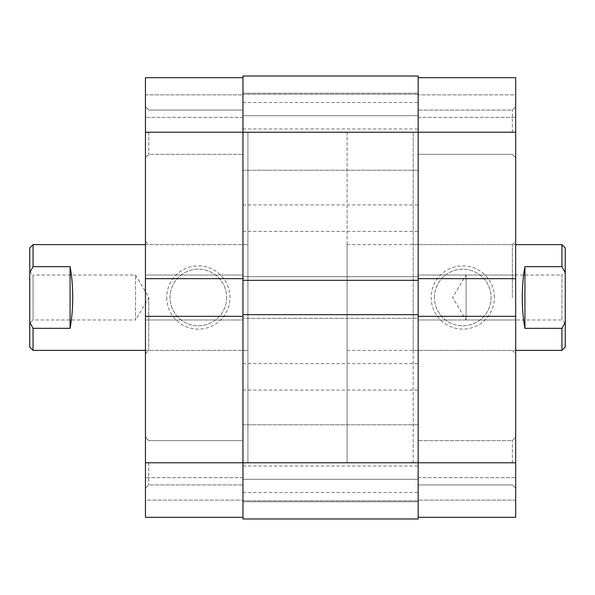 <?xml version="1.0" encoding="UTF-8"?>
<svg xmlns="http://www.w3.org/2000/svg" width="595" height="595" viewBox="0 0 595 595"><rect width="100%" height="100%" fill="white"/><g stroke="black" fill="none" stroke-linecap="round" stroke-linejoin="round"><path stroke-width="0.45" stroke-dasharray="2.98 2.23" d="M418.151 517.323L515.664 517.323L418.151 517.323L418.151 297.5L418.151 518.974L418.151 479.302L242.961 479.302L418.151 479.302L418.151 501.786L242.961 501.786L418.151 501.786L242.961 501.786L242.961 479.302L242.961 501.786L418.151 501.786L418.151 518.974L242.961 518.974L418.151 518.974L242.961 518.974L242.961 132.224L242.961 462.776L418.151 462.776L418.151 132.224L418.151 517.323L515.664 517.323L515.664 437.325L515.664 488.227L515.664 462.776L515.664 488.227L515.664 462.776L418.151 462.776L418.151 77.677L418.151 132.224L515.664 132.224L515.664 106.773L515.664 462.776M418.151 115.728L418.151 102.504L418.151 115.728M242.961 115.728L242.961 102.504L242.961 115.728M418.151 218.164L418.151 231.388L418.151 218.164M242.961 218.164L242.961 231.388L242.961 218.164M418.151 479.272L418.151 492.496L418.151 479.272M242.961 479.272L242.961 492.496L242.961 479.272M418.151 376.836L418.151 363.612L418.151 376.836M242.961 376.836L242.961 363.612L242.961 376.836M242.961 314.688L242.961 318.325L242.961 314.688L418.151 314.688L418.151 318.325L242.961 318.325L418.151 318.325L418.151 314.688M242.961 280.312L242.961 276.675L418.151 276.675L418.151 280.312L418.151 276.675L242.961 276.675L242.961 280.312L418.151 280.312M347.086 132.224L347.086 297.5L347.086 132.224L247.914 132.224L247.914 462.776L247.914 132.224L247.914 297.5L247.914 132.224L242.961 132.224L242.961 76.026L418.151 76.026L242.961 76.026L242.961 93.214L242.961 76.026L418.151 76.026L418.151 115.698L242.961 115.698L418.151 115.698L418.151 93.214L242.961 93.214L418.151 93.214L242.961 93.214L242.961 115.698L242.961 93.214L418.151 93.214L418.151 76.026L418.151 132.224L242.961 132.224L242.961 297.5L242.961 94.211L242.961 462.776L145.448 462.776L145.448 488.227L145.448 106.773L145.448 132.224L145.448 106.773L145.448 132.224L242.961 132.224L242.961 110.075L242.961 462.776L418.151 462.776L413.198 462.776L413.198 297.5L413.198 462.776M148.75 462.776L148.75 484.925L148.75 462.776M148.75 132.224L148.75 154.373L148.75 132.224M166.712 297.5A31.624 31.624 0 0 0 198.336 329.124A31.624 31.624 0 0 0 229.953 297.5A31.624 31.624 0 0 0 198.336 265.876A31.624 31.624 0 0 0 166.712 297.5M226.65 297.5A28.315 28.315 0 0 1 198.336 325.815A28.315 28.315 0 0 1 170.021 297.5A28.315 28.315 0 0 1 198.336 269.185A28.315 28.315 0 0 1 226.65 297.5A28.315 28.315 0 0 1 198.336 325.815A28.315 28.315 0 0 1 170.021 297.5A28.315 28.315 0 0 1 198.336 269.185A28.315 28.315 0 0 1 226.65 297.5M145.448 297.5L145.448 353.698L145.448 297.5M148.75 297.5L148.75 350.388L148.75 297.5M145.448 462.776L145.448 517.323L242.961 517.323L242.961 477.651L242.961 517.323L145.448 517.323L242.961 517.323M413.198 132.224L413.198 350.388L413.198 132.224L418.151 132.224L242.961 132.224L242.961 462.776L247.914 462.776L247.914 244.612L247.914 462.776L347.086 462.776L347.086 244.612L347.086 462.776M242.961 77.677L145.448 77.677L242.961 77.677L242.961 94.873L242.961 77.677L145.448 77.677L145.448 132.224M242.961 94.873L242.961 117.349L242.961 94.873L145.448 94.873L145.448 117.349L145.448 94.873L242.961 94.873M145.448 500.127L145.448 477.651L145.448 500.127L242.961 500.127L145.448 500.127M145.448 319.976L145.448 316.339L145.448 319.976L242.961 319.976L145.448 319.976M145.448 275.024L145.448 278.661L145.448 275.024L242.961 275.024L145.448 275.024M242.961 117.349L145.448 117.349L242.961 117.349M242.961 316.339L145.448 316.339M242.961 278.661L145.448 278.661M242.961 477.651L145.448 477.651L242.961 477.651M565.25 323.286L561.948 319.976L561.948 275.024L466.086 275.024L466.086 319.976L466.086 275.024L452.579 297.5L466.086 319.976L561.948 319.976L561.948 275.024L565.25 271.714L565.25 323.286L565.25 271.714M29.75 271.714L33.052 275.024L33.052 319.976L135.526 319.976L135.526 275.024L135.526 319.976L149.033 297.5L135.526 275.024L33.052 275.024L33.052 319.976L29.75 323.286L29.75 271.714L29.75 323.286M561.948 244.612L561.948 266.664L524.924 266.664C523.184 275.909 522.306 286.188 522.276 297.5C522.306 308.812 523.184 319.091 524.924 328.336L561.948 328.336L561.948 350.388M70.076 328.336L70.076 266.664C71.817 275.909 72.694 286.188 72.724 297.5C72.694 308.812 71.817 319.091 70.076 328.336L33.052 328.336L29.75 322.237L29.75 347.086M70.076 266.664L33.052 266.664L33.052 244.612M33.052 350.388L33.052 328.336M29.75 247.914L29.75 272.763L33.052 266.664M565.25 347.086L565.25 247.914M561.948 328.336L565.25 322.237M565.25 272.763L561.948 266.664M29.75 322.237L29.75 272.763M524.924 328.336L524.924 266.664M515.664 297.5L515.664 241.302L515.664 297.5M512.362 297.5L512.362 244.612L512.362 297.5M512.362 462.776L512.362 440.627L512.362 462.776M512.362 132.224L512.362 110.075L512.362 132.224M494.4 297.5A31.624 31.624 0 0 0 462.776 265.876A31.624 31.624 0 0 0 431.159 297.5A31.624 31.624 0 0 0 462.776 329.124A31.624 31.624 0 0 0 494.4 297.5M434.462 297.5A28.315 28.315 0 0 1 462.776 269.185A28.315 28.315 0 0 1 491.091 297.5A28.315 28.315 0 0 1 462.776 325.815A28.315 28.315 0 0 1 434.462 297.5A28.315 28.315 0 0 1 462.776 269.185A28.315 28.315 0 0 1 491.091 297.5A28.315 28.315 0 0 1 462.776 325.815A28.315 28.315 0 0 1 434.462 297.5M515.664 132.224L515.664 77.677L418.151 77.677L418.151 117.349L418.151 77.677L515.664 77.677L418.151 77.677M418.151 500.127L418.151 477.651L418.151 500.127L515.664 500.127L515.664 477.651L515.664 500.127L418.151 500.127M515.664 94.873L515.664 117.349L515.664 94.873L418.151 94.873L515.664 94.873M515.664 275.024L515.664 278.661L515.664 275.024L418.151 275.024L515.664 275.024M515.664 319.976L515.664 316.339L515.664 319.976L418.151 319.976L515.664 319.976M418.151 477.651L515.664 477.651L418.151 477.651M418.151 278.661L515.664 278.661M418.151 316.339L515.664 316.339M418.151 117.349L515.664 117.349L418.151 117.349M242.961 500.789L418.151 500.789L242.961 500.789M242.961 170.237L418.151 170.237L242.961 170.237M242.961 128.944L418.151 128.944M242.961 231.388L418.151 231.388M242.961 492.496L418.151 492.496M242.961 390.052L418.151 390.052M242.961 363.612L418.151 363.612M242.961 466.056L418.151 466.056M242.961 204.948L418.151 204.948M242.961 102.504L418.151 102.504M242.961 94.211L418.151 94.211L242.961 94.211M242.961 424.763L418.151 424.763L242.961 424.763M148.75 484.925L145.448 488.227L148.75 484.925L242.961 484.925L148.75 484.925M148.75 154.373L145.448 157.675L148.75 154.373L242.961 154.373L148.75 154.373M145.448 350.388L247.914 350.388L148.75 350.388L145.448 353.698M145.448 244.612L247.914 244.612L148.75 244.612L145.448 241.302M242.961 110.075L148.75 110.075L145.448 106.773L148.75 110.075L242.961 110.075M242.961 440.627L148.75 440.627L145.448 437.325L148.75 440.627L242.961 440.627M347.086 244.612L515.664 244.612M347.086 350.388L515.664 350.388M413.198 244.612L512.362 244.612L515.664 241.302M512.362 440.627L515.664 437.325L512.362 440.627L418.151 440.627L512.362 440.627M512.362 110.075L515.664 106.773L512.362 110.075L418.151 110.075L512.362 110.075M413.198 350.388L512.362 350.388L515.664 353.698M418.151 484.925L512.362 484.925L515.664 488.227L512.362 484.925L418.151 484.925M418.151 154.373L512.362 154.373L515.664 157.675L512.362 154.373L418.151 154.373"/><path stroke-width="0.89" d="M242.961 278.661L145.448 278.661L145.448 132.224L418.151 132.224L418.151 76.026L242.961 76.026L242.961 518.974L418.151 518.974L418.151 462.776L515.664 462.776L515.664 517.323L418.151 517.323M242.961 314.688L418.151 314.688L418.151 462.776L145.448 462.776L145.448 316.339L242.961 316.339M242.961 280.312L418.151 280.312L418.151 314.688M418.151 77.677L515.664 77.677L515.664 132.224L418.151 132.224L418.151 280.312M145.448 132.224L145.448 77.677L242.961 77.677M242.961 517.323L145.448 517.323L145.448 462.776M145.448 278.661L145.448 316.339M515.664 350.388L561.948 350.388L561.948 328.336L524.924 328.336C523.184 319.091 522.306 308.812 522.276 297.5C522.306 286.188 523.184 275.909 524.924 266.664L561.948 266.664L561.948 244.612L515.664 244.612M33.052 266.664L29.75 272.763L29.75 247.914L33.052 244.612L33.052 266.664L70.076 266.664C71.817 275.909 72.694 286.188 72.724 297.5C72.694 308.812 71.817 319.091 70.076 328.336L33.052 328.336L33.052 350.388L145.448 350.388M561.948 244.612L565.25 247.914L565.25 272.763L561.948 266.664M561.948 328.336L565.25 322.237L565.25 272.763M565.25 322.237L565.25 347.086L561.948 350.388M33.052 350.388L29.75 347.086L29.75 322.237L33.052 328.336M29.75 272.763L29.75 322.237M524.924 328.336L524.924 266.664M70.076 266.664L70.076 328.336M515.664 132.224L515.664 278.661L418.151 278.661M418.151 316.339L515.664 316.339L515.664 278.661M515.664 316.339L515.664 462.776M33.052 244.612L145.448 244.612"/></g></svg>
